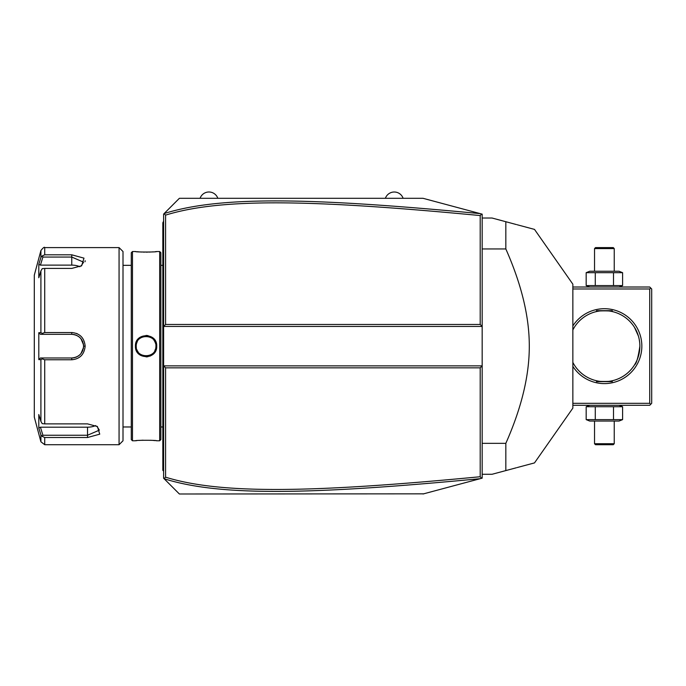 <?xml version="1.0" encoding="UTF-8"?>
<svg xmlns="http://www.w3.org/2000/svg" width="686" height="686" viewBox="0 0 686 686"><rect width="100%" height="100%" fill="white"/><g stroke="black" fill="none" stroke-linecap="round" stroke-linejoin="round"><path stroke-width="1.03" d="M167.556 210.139L179.389 198.305L423.03 198.305L482.172 214.152L482.172 365.87L480.2 367.842L165.583 367.842L165.583 477.182C221.218 494.443 312.001 492.78 480.2 476.736L480.2 367.842M423.03 198.305L480.226 213.629C311.555 197.611 220.6 195.776 164.117 213.569L163.611 214.083L163.611 365.87L482.172 365.87L482.172 478.151L480.672 478.554M464.997 482.755L450.753 486.571M423.656 493.834L179.389 493.997L167.556 482.172M480.2 476.736L481.581 478.313L423.03 493.997M480.226 213.629L481.581 213.998L480.2 215.567C312.379 199.583 221.527 197.808 165.583 215.121L165.583 324.469L480.2 324.469L482.172 326.442L163.611 326.442L165.583 324.469M164.117 213.569L179.389 198.305M165.583 367.842L163.611 365.87L163.611 478.228L164.048 478.657L165.583 477.182M179.389 493.997L164.048 478.657M164.048 213.646L165.583 215.121M480.2 324.469L480.2 215.567M164.117 478.734C220.283 496.475 311.17 494.76 480.226 478.674M163.611 259.54L162.831 259.617L162.831 223.01M163.611 221.175L162.831 222.753M163.611 271.124L162.831 271.047L162.831 259.617M163.611 421.178L162.831 421.255L162.831 271.047M163.611 432.772L162.831 432.695L162.831 421.255M163.611 471.136L162.831 470.347L162.831 432.695M162.831 469.558L163.611 470.347M159.675 251.53L159.675 440.772L160.858 439.589L160.858 252.714L159.675 251.53L156.717 251.53C157.317 252.199 134.808 252.199 135.425 251.53L135.879 251.582M148.03 335.6L145.989 335.42M135.425 346.156C134.816 332.298 157.326 332.29 156.717 346.156C157.326 360.013 134.816 360.013 135.425 346.156L136.222 346.644M132.467 251.53L131.283 252.714L131.283 439.589L132.467 440.772L132.467 251.53L135.425 251.53M136.883 251.685L139.104 251.882M140.424 251.976L141.702 252.045M143.203 252.096L144.514 252.131M146.075 252.148L147.627 252.131M148.956 252.096L150.457 252.036M151.743 251.968L153.098 251.873M155.259 251.685L156.262 251.582M155.928 346.156L155.911 345.572L155.928 346.156C156.545 358.864 135.596 358.864 136.214 346.156C135.596 333.439 156.545 333.439 155.928 346.156L155.911 346.73L155.928 346.156L156.717 346.156M136.728 343.009L136.54 343.66M136.231 345.658L136.231 346.73M135.425 346.404L135.485 347.253M136.188 350.134L136.514 350.88M138.238 353.419L140.587 355.357M146.075 356.892L148.03 356.703M149.78 356.214L151.872 355.151M153.938 353.384L155.139 351.781M155.619 350.889L156.391 348.78M136.874 349.706L137.071 350.169M137.311 350.675L137.577 351.146M137.86 351.609L138.169 352.038M140.853 354.516L141.316 354.782M141.77 355.022L142.234 355.237M144.772 355.923L145.278 355.983L144.772 355.923M145.801 356.008L146.341 356.008L145.801 356.008M146.855 355.983L147.387 355.923M148.939 355.588L149.411 355.425L148.939 355.588M150.834 354.782L151.297 354.516M151.726 354.225L152.163 353.899M155.516 348.96L154.83 350.675M132.467 440.772L135.425 440.772C134.825 440.112 157.334 440.112 156.717 440.772L156.262 440.721M155.259 440.618L153.081 440.429M151.726 440.335L150.431 440.266M143.168 440.206L141.685 440.266M140.407 440.335L139.087 440.429M136.883 440.618L135.879 440.721M123.008 346.156L123.008 251.53L119.064 247.595L119.064 444.717L123.008 440.772L123.008 346.156M119.064 247.595L44.719 247.595L44.719 254.806L71.756 254.806L83.984 258.15L81.66 265.756L71.756 268.423L44.719 268.423L44.719 332.53L71.756 332.53L52.042 332.53M85.038 261.735L85.158 260.731M77.295 333.748L76.532 333.422M44.719 423.879L42.215 423.656L40.911 421.427L40.911 359.618L38.802 359.618L38.802 332.684L40.431 334.331L71.756 334.322L71.756 332.53C79.85 333.302 84.318 337.846 85.158 346.156C84.309 354.473 79.842 359.01 71.756 359.773L44.719 359.773L44.719 423.879L87.525 423.879L97.429 426.555L99.744 434.169L87.525 437.505L44.719 437.505L44.719 444.717L119.064 444.717M44.719 332.53L42.215 333.43L40.911 332.693L40.911 270.884L42.215 268.655L44.719 268.423M42.901 334.331L42.215 333.43M40.431 334.331L71.756 334.331A11.825 11.825 0 0 1 72.399 334.348L71.756 334.322C78.916 335.017 82.86 338.961 83.581 346.156C82.86 353.35 78.916 357.295 71.756 357.981L72.399 357.963A11.825 11.825 0 0 1 71.756 357.981L40.431 357.981L71.756 357.981A11.825 11.825 0 0 0 72.399 357.963M71.756 359.773L71.756 357.981L56.586 357.981M73.05 357.912A11.825 11.825 0 0 0 74.345 357.698A11.825 11.825 0 0 1 73.05 357.912L74.988 357.526A11.825 11.825 0 0 1 74.98 357.535A11.825 11.825 0 0 0 74.988 357.526M75.623 357.329L76.249 357.097A11.825 11.825 0 0 1 75.623 357.329A11.825 11.825 0 0 0 76.249 357.097M76.506 356.986L79.13 355.399A11.825 11.825 0 0 1 79.113 355.417A11.825 11.825 0 0 0 79.13 355.399M79.619 354.988A11.825 11.825 0 0 0 80.108 354.525A11.825 11.825 0 0 1 79.619 354.988L80.562 354.045A11.825 11.825 0 0 1 80.416 354.208M80.957 353.59A11.825 11.825 0 0 0 80.999 353.53A11.825 11.825 0 0 1 80.957 353.59L83.486 347.656M85.158 346.156L83.581 346.156L83.563 345.495A11.825 11.825 0 0 1 83.563 346.816A11.825 11.825 0 0 0 83.563 345.495M83.486 344.672L80.957 338.721A11.825 11.825 0 0 1 80.999 338.773A11.825 11.825 0 0 0 80.957 338.721M80.408 338.095A11.825 11.825 0 0 1 80.571 338.267L79.619 337.323A11.825 11.825 0 0 1 80.091 337.769A11.825 11.825 0 0 0 79.619 337.323M79.13 336.912A11.825 11.825 0 0 0 79.113 336.895A11.825 11.825 0 0 1 79.13 336.912L76.515 335.325M76.249 335.214L75.632 334.982A11.825 11.825 0 0 1 76.249 335.214A11.825 11.825 0 0 0 75.632 334.982M74.997 334.777L73.05 334.399A11.825 11.825 0 0 1 74.997 334.777A11.825 11.825 0 0 0 73.05 334.399M72.399 334.348A11.825 11.825 0 0 0 71.756 334.331L54.786 334.322M44.719 254.806L42.215 255.929L40.911 257.421L40.157 259.891M40.911 270.884L38.802 277.77L38.802 264.307L40.431 265.122L42.901 257.053L42.215 255.929M42.901 257.053L71.756 257.053L83.581 262.163L81.042 266.134M38.802 332.684L40.911 332.693M44.719 444.717L40.911 441.793L34.3 417.122L34.3 275.189L40.911 250.51L40.911 257.421L38.802 264.307M78.024 336.123A11.825 11.825 0 0 1 78.581 336.492A11.825 11.825 0 0 0 78.024 336.123M81.402 339.304A11.825 11.825 0 0 1 81.771 339.862A11.825 11.825 0 0 0 81.402 339.304M82.414 341.028A11.825 11.825 0 0 1 82.92 342.254A11.825 11.825 0 0 0 82.414 341.028M83.289 343.532A11.825 11.825 0 0 1 83.503 344.835A11.825 11.825 0 0 0 83.289 343.532M83.503 347.476A11.825 11.825 0 0 1 83.289 348.78A11.825 11.825 0 0 0 83.503 347.476M82.92 350.057A11.825 11.825 0 0 1 82.414 351.283A11.825 11.825 0 0 0 82.92 350.057M81.771 352.45A11.825 11.825 0 0 1 81.394 352.998A11.825 11.825 0 0 0 81.771 352.45M78.573 355.82A11.825 11.825 0 0 1 78.024 356.188A11.825 11.825 0 0 0 78.573 355.82M40.911 359.618L42.215 358.881L44.719 359.773M38.802 359.618L40.431 357.981M42.901 357.981L42.215 358.881M96.812 426.178L99.35 430.148L87.525 435.25L42.901 435.258L42.215 436.373L44.719 437.505M40.157 432.412L40.911 434.89L42.215 436.373M40.911 441.793L40.911 434.89L38.802 428.004L38.802 414.533L40.911 421.427M42.901 435.258L40.431 427.181L38.802 428.004L39.076 428.879M52.042 334.322L71.756 334.331M95.637 425.569A11.825 5.917 0 0 1 87.525 427.181L40.431 427.181M40.431 265.122L71.756 265.122A11.825 5.917 180 0 1 79.868 266.734M155.611 343.677L155.448 343.12M155.268 342.614L154.573 341.174M154.273 340.693L153.973 340.256M151.297 337.795L150.834 337.521M150.354 337.28L149.9 337.075M149.385 336.869L148.956 336.732M148.416 336.577L147.91 336.474M147.37 336.38L146.855 336.329M146.315 336.303L145.801 336.303M145.269 336.329L144.755 336.389M144.206 336.474L143.743 336.577M143.177 336.732L142.739 336.877M142.216 337.083L141.762 337.289M141.307 337.521L140.844 337.795M140.416 338.087L139.978 338.404M137.32 341.619L136.977 342.357M136.368 344.432L136.282 344.998M136.231 345.572L136.214 346.156M136.282 347.313L136.343 347.759M140.844 354.508L141.29 354.773M141.788 355.031L142.242 355.237M146.873 355.974L147.361 355.923M150.86 354.773L151.297 354.508M155.773 347.896L155.859 347.313M385.386 198.305A9.39 9.39 0 0 1 403.119 198.305M200.08 198.305A9.39 9.39 0 0 1 217.822 198.305M650.714 404.303L649.728 403.317L649.728 288.986L650.714 288L651.7 288.986L651.7 403.317L649.728 405.289L572.853 405.289M649.728 403.317L572.853 403.317M649.728 288.986L572.853 288.986M572.853 325.953A37.456 37.456 0 0 1 641.847 346.156A37.456 37.456 0 0 1 572.853 366.35M650.714 288L649.728 287.014L572.853 287.014M634.524 327.428L638.417 336.089A35.483 35.483 0 0 1 638.657 336.955L639.086 338.73A35.483 35.483 0 0 1 639.266 339.639L639.678 342.408A35.483 35.483 0 0 1 639.764 343.343L639.858 345.221A35.483 35.483 0 0 1 639.875 346.156C638.186 357.517 636.402 363.76 634.524 364.883C636.402 363.76 638.186 357.517 639.875 346.156A35.483 35.483 0 0 1 572.853 362.405A35.483 35.483 0 0 0 572.861 362.44L573.753 364.06M634.524 364.883L635.022 364.06M573.153 362.988A35.483 35.483 0 0 0 596.108 380.661C595.602 381.725 613.173 381.725 612.667 380.661A35.483 35.483 0 0 0 635.365 363.46M597.557 380.97A35.483 35.483 0 0 0 598.243 381.099M599.95 381.356A35.483 35.483 0 0 0 600.43 381.416M601.433 381.51A35.483 35.483 0 0 0 601.956 381.553M606.827 381.553A35.483 35.483 0 0 0 607.342 381.51M608.353 381.416A35.483 35.483 0 0 0 608.834 381.356M610.531 381.099A35.483 35.483 0 0 0 611.226 380.97M635.913 362.44A35.483 35.483 0 0 0 636.145 361.994M636.411 361.436A35.483 35.483 0 0 0 636.702 360.81M637.294 359.43A35.483 35.483 0 0 0 637.594 358.675M638.417 356.223A35.483 35.483 0 0 0 638.657 355.357M639.086 353.573A35.483 35.483 0 0 0 639.266 352.673M639.678 349.894A35.483 35.483 0 0 0 639.764 348.968M612.667 380.661C613.173 381.725 595.602 381.725 596.108 380.661M574.251 327.428L572.853 329.897A35.483 35.483 0 0 0 572.853 329.897A35.483 35.483 0 0 1 639.875 346.156M637.877 334.425A35.483 35.483 0 0 0 637.551 333.533M636.702 331.501A35.483 35.483 0 0 0 636.411 330.875M635.622 329.323A35.483 35.483 0 0 0 610.531 311.204M608.834 310.947A35.483 35.483 0 0 0 608.353 310.895M607.342 310.792A35.483 35.483 0 0 0 606.827 310.758M601.956 310.758A35.483 35.483 0 0 0 601.433 310.792M600.43 310.895A35.483 35.483 0 0 0 599.95 310.947M598.243 311.204A35.483 35.483 0 0 0 597.557 311.333M596.108 311.65C595.602 310.587 613.173 310.587 612.667 311.65C613.173 310.587 595.602 310.587 596.108 311.65A35.483 35.483 0 0 0 573.419 328.843M596.503 310.672L612.272 310.672L596.503 310.672M612.272 381.639L596.503 381.639L612.272 381.639M622.596 272.676L586.178 272.676L589.728 271.244L619.055 271.244L622.596 272.676L622.596 285.582L586.178 285.582L589.728 287.014M622.596 285.582L619.055 287.014M588.031 272.059L586.178 272.676L586.178 285.582L588.031 286.208M613.498 272.676L613.498 285.582M595.285 272.676L595.285 285.582M594.53 248.581L614.244 248.581L613.258 247.595L595.517 247.595L594.53 248.581L594.53 271.244M614.244 248.581L614.244 271.244M619.055 405.289L622.596 406.729L586.178 406.729L588.031 406.103M589.728 405.289L586.178 406.729L586.178 419.626L588.031 420.252M595.285 419.626L586.178 419.626L589.728 421.058L619.055 421.058L622.596 419.626L595.285 419.626L595.285 406.729M613.498 406.729L613.498 419.626M622.596 406.729L622.596 419.626M614.244 443.731L594.53 443.731L595.517 444.717L613.258 444.717L614.244 443.731L614.244 421.058M594.53 443.731L594.53 421.058M482.172 443.345L505.831 443.345L505.831 470.587L492.025 474.283L482.172 474.283M482.172 248.958L505.831 248.958C521.532 284.407 529.352 316.803 529.292 346.156C529.352 375.516 521.532 407.913 505.831 443.345M482.172 218.019L492.025 218.019L505.831 221.715L505.831 248.958M505.831 470.587C544.813 460.143 544.813 460.143 505.831 470.587L516.326 467.775M517.115 224.742L534.497 229.398L572.853 284.175L572.853 408.136L534.497 462.904L517.115 467.56M505.831 221.715C544.813 232.168 544.813 232.168 505.831 221.715L516.326 224.536M162.831 243.65L163.611 243.65M162.831 251.573L163.611 251.573M162.831 279.091L163.611 279.091M162.831 413.221L163.611 413.221M162.831 440.738L163.611 440.738M162.831 448.661L163.611 448.661M71.756 254.806L71.756 265.122M87.525 437.505L87.525 427.181M160.858 265.336L162.831 265.336M159.675 440.772L156.717 440.772M131.283 265.336L123.008 265.336M131.283 426.975L123.008 426.975M44.719 247.595C44.444 246.72 43.175 247.697 40.911 250.51M160.858 426.975L162.831 426.975"/></g></svg>
